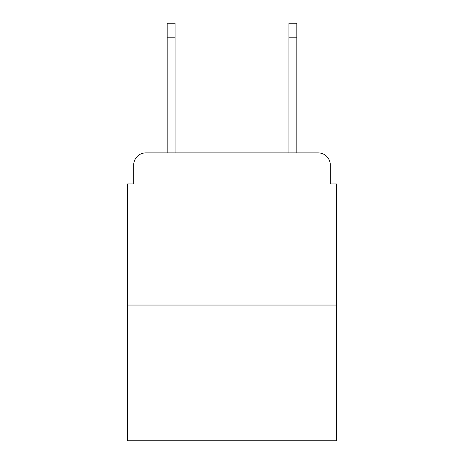 <?xml version="1.0" encoding="UTF-8"?>
<svg xmlns="http://www.w3.org/2000/svg" width="464" height="464" viewBox="0 0 464 464"><rect width="100%" height="100%" fill="white"/><g stroke="black" fill="none" stroke-linecap="round" stroke-linejoin="round"><path stroke-width="0.7" d="M133.69 165.039L133.69 183.906L133.69 165.039A12.174 12.174 0 0 1 145.864 152.865L167.168 152.865L167.168 23.2L175.085 23.2L175.085 152.865L184.515 152.865M336.4 305.051L127.6 305.051L127.6 440.8L336.4 440.8L336.4 183.906L330.31 183.906L330.31 165.039A12.174 12.174 0 0 0 318.136 152.865L145.864 152.865M127.6 305.051L127.6 183.906L133.69 183.906M279.485 152.865L288.915 152.865L288.915 23.2L296.832 23.2L296.832 152.865L318.136 152.865M330.31 183.906L330.31 165.039M167.168 37.201L175.085 37.201M296.832 37.201L288.915 37.201"/></g></svg>
